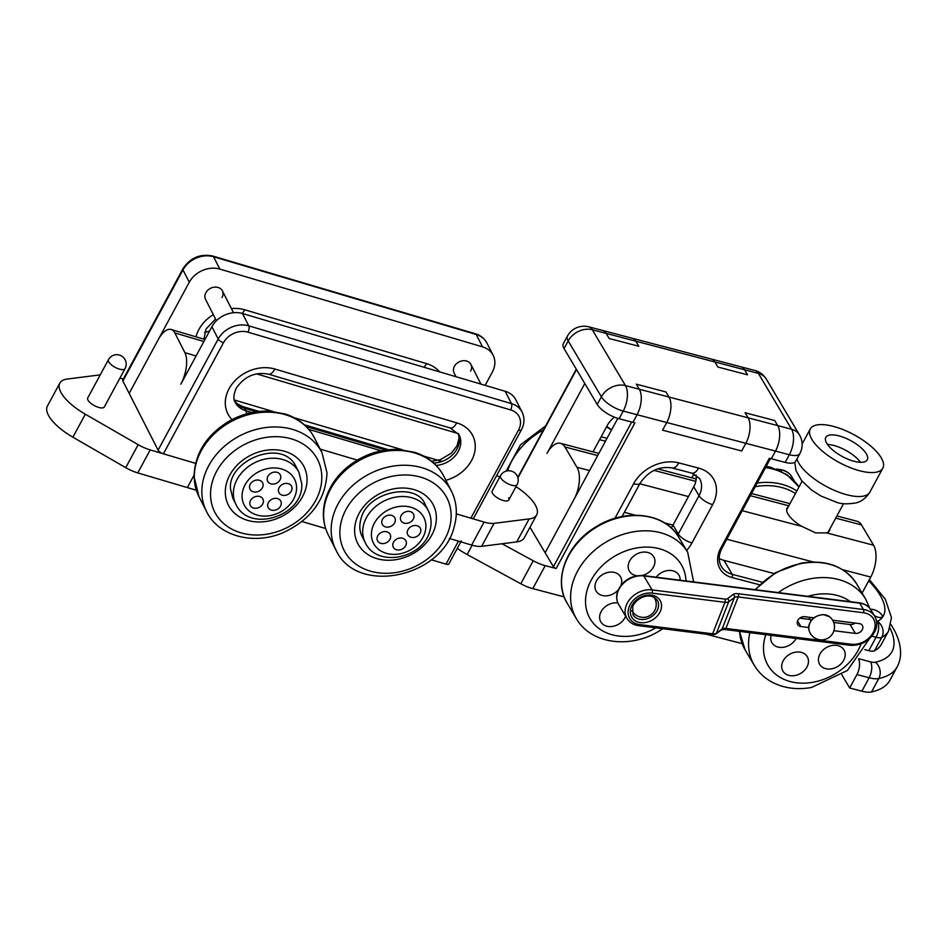 <?xml version="1.0" encoding="UTF-8"?>
<svg xmlns="http://www.w3.org/2000/svg" width="948" height="948" viewBox="0 0 948 948"><rect width="100%" height="100%" fill="white"/><g stroke="black" fill="none" stroke-linecap="round" stroke-linejoin="round"><path stroke-width="1.42" d="M788.345 506.67A24.032 9.172 28.4 0 0 787.077 508.045A24.032 9.172 28.4 0 0 801.735 526.341L815.647 532.883L826.763 532.918A24.032 9.172 28.4 0 0 829.358 530.904A24.032 9.172 28.4 0 0 829.796 529.091M584.798 383.513L546.996 453.428A23.558 11.708 -75.3 0 1 560.529 443.332A23.558 11.708 -75.3 0 1 564.901 446.958L576.965 467.269L589.573 470.587M836.894 515.961L857.134 521.282A23.558 11.708 104.7 0 1 861.495 524.908L873.57 545.219A23.558 11.708 104.7 0 1 870.75 577.071L862.088 593.081M631.664 422.05L553.442 566.726L545.136 552.767L574.144 499.122A23.558 11.708 -75.3 0 0 576.965 467.269M833.339 426.375A41.238 15.725 28.4 0 0 810.267 428.97A41.238 15.725 28.4 0 0 822.544 451.284A41.238 15.725 28.4 0 0 859.741 470.789A41.238 15.725 28.4 0 0 882.813 468.194A41.238 15.725 28.4 0 0 870.537 445.88A41.238 15.725 28.4 0 0 833.339 426.375M854.089 461.273A23.558 8.982 28.4 0 0 867.266 459.792A23.558 8.982 28.4 0 0 860.251 447.041A23.558 8.982 28.4 0 0 839.004 435.89A23.558 8.982 28.4 0 0 825.815 437.372A23.558 8.982 28.4 0 0 832.83 450.122A23.558 8.982 28.4 0 0 854.089 461.273M860.44 462.292A23.558 8.982 28.4 0 0 833.825 445.465A23.558 8.982 28.4 0 0 827.462 444.458M770.451 458.524L721.985 548.145A2.358 0.901 28.4 0 1 720.67 548.288L769.361 458.24L785.181 462.399A18.853 7.193 28.4 0 0 795.728 461.214L799.875 453.547A18.853 7.193 -151.6 0 1 789.329 454.732L775.488 451.094A18.853 9.373 -75.3 0 0 777.739 425.616L774.717 420.533L777.739 425.616L748.079 417.819A18.853 9.373 104.7 0 1 745.827 443.297L775.488 451.094A18.853 9.373 -75.3 0 0 777.739 425.616L791.58 429.254L758.388 373.405L744.547 369.767A18.853 9.373 -75.3 0 0 741.052 366.864A18.853 9.373 104.7 0 1 744.547 369.767L714.887 361.97L717.909 367.054L747.569 374.839L717.909 367.054L714.887 361.97A18.853 9.373 -75.3 0 0 711.391 359.067A18.853 9.373 104.7 0 1 714.887 361.97L635.8 341.185L638.81 346.269L609.149 338.472L638.81 346.269L635.8 341.185A18.853 9.373 -75.3 0 0 632.304 338.282A18.853 9.373 104.7 0 1 635.8 341.185L606.139 333.388L609.149 338.472L606.139 333.388A18.853 9.373 -75.3 0 0 602.644 330.485A18.853 9.373 104.7 0 1 606.139 333.388L592.299 329.75L625.479 385.599L639.319 389.237A18.853 9.373 104.7 0 1 637.068 414.726L632.92 422.381L634.899 422.903L556.168 568.516A2.358 0.901 28.4 0 1 553.442 566.726M744.547 369.767L747.569 374.839L744.547 369.767M694.019 473.882L691.874 477.851M593.01 451.864L607.265 425.498A23.558 18.367 -30.7 0 1 614.375 417.167M745.057 412.747L774.717 420.533L745.057 412.747L748.079 417.819L745.057 412.747M775.488 451.094L771.34 458.761L775.488 451.094M719.212 558.467A25.916 20.204 149.3 0 0 723.952 560.375L774.054 573.54M742.118 643.645L706.118 634.188M564.155 596.873L532.788 588.637L545.219 565.636L556.168 568.516M529.991 527.266L545.136 552.767L617.8 418.388M632.92 422.381L637.068 414.726L666.728 422.512A18.853 9.373 -75.3 0 0 668.98 397.034L665.97 391.962L668.98 397.034L639.319 389.237L636.309 384.165L665.97 391.962L636.309 384.165L639.319 389.237A18.853 9.373 104.7 0 1 637.068 414.726L623.227 411.088L619.08 418.743L632.92 422.381M741.68 450.964L745.827 443.297L741.68 450.964L662.581 430.179L741.68 450.964M666.728 422.512L662.581 430.179L666.728 422.512A18.853 9.373 -75.3 0 0 668.98 397.034L748.079 417.819A18.853 9.373 104.7 0 1 745.827 443.297L666.728 422.512M696.116 474.995A23.558 18.367 -30.7 0 1 693.735 486.786L673.021 525.097A23.558 18.367 -30.7 0 1 671.231 527.929M597.228 404.441L601.376 396.774A18.853 14.694 -30.7 0 1 625.479 385.599A18.853 9.373 -75.3 0 1 623.227 411.088A18.853 7.193 -151.6 0 1 601.376 396.774L568.184 340.925A18.853 7.193 -151.6 0 1 567.425 336.113L563.278 343.78A18.853 7.193 28.4 0 0 564.048 348.591L597.228 404.441A18.853 7.193 28.4 0 0 619.08 418.743M532.788 588.637A23.558 8.982 -151.6 0 1 520.796 583.755L467.127 554.509A40.053 15.275 -151.6 0 1 457.28 548.406M545.219 565.636A23.558 8.982 -151.6 0 1 533.238 560.766L502.025 543.761M881.853 615.003A7.074 2.702 28.4 0 0 876.616 610.761A7.074 2.702 28.4 0 0 870.62 609.445A7.074 2.702 28.4 0 1 876.616 610.761A7.074 2.702 28.4 0 1 881.853 615.003A7.074 2.702 28.4 0 1 882.138 616.804A7.074 2.702 28.4 0 0 881.853 615.003M858.746 658.741L870.537 661.846A11.779 4.491 28.4 0 0 875.36 662.225A11.779 9.942 77.9 0 1 878.772 678.531A122.387 46.689 -151.6 0 0 897.152 666.859L889.899 680.273A122.387 46.689 -151.6 0 1 871.52 691.945A23.558 8.982 -151.6 0 1 861.874 691.187L849.681 687.975L856.933 674.561A11.779 5.854 -75.3 0 0 858.544 659.014M874.317 615.631A7.074 2.702 28.4 0 0 882.138 616.804A7.074 2.702 28.4 0 1 874.317 615.631M849.681 687.975L841.824 674.751M864.718 649.605L868.806 650.684A11.779 4.491 28.4 0 0 874.53 650.755A92.229 35.183 28.4 0 0 881.332 644.391L888.584 630.977A92.229 35.183 -151.6 0 1 881.782 637.34A11.779 10.547 -117.4 0 0 877.469 621.343A80.45 30.692 28.4 0 0 868.712 580.84M794.945 675.533A14.137 11.021 -30.7 0 1 781.685 666.325A14.137 11.021 -30.7 0 1 795.218 652.224A14.137 11.021 -30.7 0 1 808.478 661.42A14.137 11.021 -30.7 0 1 794.945 675.533M831.68 668.814A14.137 11.021 -30.7 0 1 818.42 659.607A14.137 11.021 -30.7 0 1 831.953 645.493A14.137 11.021 -30.7 0 1 845.213 654.701A14.137 11.021 -30.7 0 1 831.68 668.814M796.059 638.49A14.137 11.021 -30.7 0 1 783.949 647.2A14.137 11.021 -30.7 0 1 771.068 635.338M809.023 617.243A5.889 4.586 149.3 0 0 809.319 617.871L811.014 620.727M800.989 617.385A14.137 11.021 149.3 0 0 801.036 618.333M800.645 617.563A14.137 11.021 149.3 0 0 800.728 618.297M636.843 575.756A14.137 11.021 -30.7 0 1 628.18 566.999A14.137 11.021 -30.7 0 1 635.847 554.544A14.137 11.021 -30.7 0 1 653.67 556.666A14.137 11.021 -30.7 0 1 647.283 573.374A14.137 11.021 -30.7 0 1 642.199 575.46M625.621 616.2A14.137 11.021 -30.7 0 1 618.724 624.14A14.137 11.021 -30.7 0 1 600.89 622.006A14.137 11.021 -30.7 0 1 607.277 605.298A14.137 11.021 -30.7 0 1 617.871 602.952M618.238 589.905A14.137 11.021 -30.7 0 1 614.067 593.389A14.137 11.021 -30.7 0 1 596.233 591.256A14.137 11.021 -30.7 0 1 602.62 574.547A14.137 11.021 -30.7 0 1 617.255 573.576A14.137 11.021 -30.7 0 1 621.035 585.248M656.217 577.19A14.137 11.021 -30.7 0 1 661.029 572.924A14.137 11.021 -30.7 0 1 680.143 580.212M654.795 598.472A14.137 11.021 149.3 0 0 654.76 597.738M833.719 622.457L850.095 624.531A5.889 4.586 149.3 0 0 855.096 623.049M832.64 620.217L859.208 623.571A5.889 4.586 -30.7 0 1 862.36 625.479A5.889 4.586 -30.7 0 1 862.526 629.152A5.889 4.586 -30.7 0 1 855.369 633.406L833.944 630.704M799.709 618.167L810.291 619.506M808.644 627.517L800.882 626.533A5.889 4.586 -30.7 0 1 797.73 624.625A5.889 4.586 -30.7 0 1 798.69 619.127A5.889 4.586 -30.7 0 1 804.722 616.698L813.799 617.847M631.937 611.306A14.137 11.021 149.3 0 0 632.553 611.685M808.786 629.164L808.786 629.164A12.632 9.847 -30.7 0 1 823.729 614.731A12.632 9.847 -30.7 0 1 829.619 616.781L829.619 616.781A12.964 12.964 0 0 1 821.015 639.864A12.964 12.964 0 0 1 808.786 629.152C808.976 620.43 813.858 615.572 823.433 614.6L829.619 616.781M196.307 490.235L137.768 472.91L150.199 449.909L195.561 463.347L163.4 453.819L223.491 342.702A18.853 15.251 -27 0 1 247.949 332.156L510.64 409.915A18.853 15.251 -27 0 1 518.52 430.036L470.86 518.165A4.716 1.801 28.4 0 0 473.751 517.94L521.4 429.8C524.576 423.744 524.801 417.843 522.087 412.084A23.558 19.067 153 0 0 511.458 403.623L248.755 325.851A23.558 19.067 153 0 0 218.194 339.029L158.103 450.158L129.177 393.384L189.268 282.255A23.558 19.067 -27 0 1 219.829 269.078L482.52 346.849L476.24 334.502A4.716 2.109 -73.5 0 0 475.505 333.815C480.672 335.391 484.452 338.436 486.869 342.963A23.558 19.067 153 0 0 476.24 334.502L213.537 256.742A23.558 19.067 153 0 0 182.976 269.919L122.885 381.049L129.177 393.384L158.186 339.74A23.558 10.535 -73.5 0 1 171.161 329.489A23.558 10.535 -73.5 0 1 174.835 332.926L184.896 352.668L196.07 355.974M223.491 342.702A4.716 1.801 28.4 0 1 218.194 339.029L211.902 326.693L180.819 384.177A23.558 10.535 -73.5 0 0 184.896 352.668M222.033 297.518A9.421 7.62 153 0 0 222.353 290.846A9.421 7.62 153 0 0 214.331 287.161A9.421 7.62 153 0 0 205.87 292.731A9.421 7.62 153 0 0 205.562 299.402L216.428 320.732M470.587 371.095A9.421 7.62 153 0 0 470.907 364.423A9.421 7.62 153 0 0 462.885 360.738A9.421 7.62 153 0 0 454.424 366.307A9.421 7.62 153 0 0 454.104 372.979L456.012 376.723M482.52 346.849A23.558 19.067 -27 0 1 493.161 355.31A23.558 19.067 -27 0 1 492.368 371.983L485.151 385.35M122.885 381.049A4.716 1.801 -151.6 0 1 122.79 380.006L182.869 268.877A4.716 1.801 -151.6 0 0 182.976 269.919L189.268 282.255M211.902 326.693A23.558 19.067 -27 0 1 242.475 313.515L505.166 391.275A23.558 19.067 -27 0 1 515.795 399.736L522.087 412.084M470.86 518.165L456.284 513.852L484.073 522.075L471.642 545.064L449.34 538.464L458.429 541.154L445.998 564.155L431.293 559.794M187.349 487.58L194.044 475.197L187.349 487.58M325.638 528.522L301.962 521.507M461.321 540.929A4.716 1.801 -151.6 0 1 458.429 541.154M445.998 564.155A4.716 1.801 28.4 0 0 448.89 563.918L460.811 541.865M158.103 450.158A4.716 1.801 28.4 0 0 163.4 453.819M87.749 397.959A9.421 3.591 28.4 0 0 98.556 407.379A9.421 3.591 28.4 0 0 104.327 406.929L125.053 368.606A9.421 3.591 -151.6 0 1 119.282 369.056A9.421 3.591 -151.6 0 1 108.676 361.733A9.421 3.591 -151.6 0 1 108.475 359.636L87.749 397.959M137.768 472.91A23.558 8.982 -151.6 0 1 125.74 467.66L72.889 437.206A40.053 15.275 -151.6 0 1 47.4 406.099L59.831 383.099A40.053 15.275 -151.6 0 1 67.391 379.022L100.227 374.875M150.199 449.909A23.558 8.982 -151.6 0 1 138.171 444.671L85.32 414.217A40.053 15.275 -151.6 0 1 59.831 383.099M119.934 378.074L123.287 379.07M500.497 475.683A9.421 9.421 0 0 1 516.885 475.351A9.421 9.421 0 0 1 517.075 484.653A9.421 3.591 -151.6 0 1 511.801 485.246A9.421 3.591 -151.6 0 1 500.876 478.088A9.421 3.591 -151.6 0 1 500.497 475.683L492.202 491.017A9.421 3.591 28.4 0 0 492.415 493.102A9.421 3.591 28.4 0 0 500.911 499.679A9.421 3.591 28.4 0 0 508.78 499.975A9.421 3.591 28.4 0 0 508.578 497.89M471.642 545.064A23.558 8.982 28.4 0 0 481.631 546.332L516.719 541.912A40.053 15.275 28.4 0 0 524.268 537.824L536.71 514.835A40.053 15.275 28.4 0 0 515.985 486.656M484.073 522.075A23.558 8.982 28.4 0 0 494.062 523.343L529.15 518.923A40.053 15.275 28.4 0 0 536.71 514.835M499.726 477.105L496.752 475.398M400.625 516.85A7.074 5.724 -27 0 1 410.887 511.801A7.074 5.724 -27 0 1 413.802 517.857A7.074 5.724 -27 0 1 405.614 523.367A7.074 5.724 -27 0 1 400.566 517.063A7.074 5.724 -27 0 1 400.625 516.85M381.973 520.618A7.074 5.724 -27 0 1 392.235 515.582A7.074 5.724 -27 0 1 395.15 521.637A7.074 5.724 -27 0 1 386.962 527.135A7.074 5.724 -27 0 1 381.914 520.831A7.074 5.724 -27 0 1 381.973 520.618M377.257 537.078A7.074 5.724 -27 0 1 387.519 532.029A7.074 5.724 -27 0 1 390.434 538.085A7.074 5.724 -27 0 1 382.245 543.595A7.074 5.724 -27 0 1 377.197 537.291A7.074 5.724 -27 0 1 377.257 537.078M392.993 543.488A7.074 5.724 -27 0 1 403.256 538.44A7.074 5.724 -27 0 1 406.182 544.496A7.074 5.724 -27 0 1 397.982 549.994A7.074 5.724 -27 0 1 392.934 543.702A7.074 5.724 -27 0 1 392.993 543.488M407.439 530.987A7.074 5.724 -27 0 1 417.701 525.939A7.074 5.724 -27 0 1 420.616 531.994A7.074 5.724 -27 0 1 412.427 537.492A7.074 5.724 -27 0 1 407.379 531.2A7.074 5.724 -27 0 1 407.439 530.987M267.17 479.214A7.074 5.724 -27 0 1 267.336 477.792A7.074 5.724 -27 0 1 277.657 472.542A7.074 5.724 -27 0 1 280.798 476.963A7.074 5.724 -27 0 1 274.091 484.001A7.074 5.724 -27 0 1 267.17 479.214M249.502 487.154A7.074 5.724 -27 0 1 249.656 485.743A7.074 5.724 -27 0 1 259.977 480.482A7.074 5.724 -27 0 1 263.117 484.914A7.074 5.724 -27 0 1 256.422 491.953A7.074 5.724 -27 0 1 249.502 487.154M249.81 503.388A7.074 5.724 -27 0 1 249.964 501.966A7.074 5.724 -27 0 1 260.285 496.705A7.074 5.724 -27 0 1 263.425 501.137A7.074 5.724 -27 0 1 256.73 508.175A7.074 5.724 -27 0 1 249.81 503.388M267.668 505.462A7.074 5.724 -27 0 1 267.834 504.052A7.074 5.724 -27 0 1 278.155 498.79A7.074 5.724 -27 0 1 281.295 503.222A7.074 5.724 -27 0 1 274.6 510.261A7.074 5.724 -27 0 1 267.668 505.462M278.404 490.531A7.074 5.724 -27 0 1 278.57 489.109A7.074 5.724 -27 0 1 288.891 483.859A7.074 5.724 -27 0 1 292.031 488.279A7.074 5.724 -27 0 1 285.324 495.318A7.074 5.724 -27 0 1 278.404 490.531M870.75 577.071L842.547 569.653M813.301 561.974L726.808 539.234M686.601 550.468A35.349 27.539 149.3 0 0 691.957 542.931L712.671 504.609A35.349 27.539 149.3 0 0 698.546 468.075A11.779 5.854 -75.3 0 1 691.779 473.123L699.494 478.432A23.558 18.367 -30.7 0 1 699.02 495.674L678.294 533.985L673.021 525.097L664.584 522.893M635.338 515.202L624.365 512.311M826.763 532.918L873.57 545.219M639.793 483.776L688.449 496.562M742.237 510.699L801.735 526.341M788.819 505.805L750.342 495.697M695.808 481.359L653.942 470.362M597.69 455.573L564.901 446.958M861.495 524.908L835.721 518.129M796.972 458.915A41.238 15.725 28.4 0 0 846.789 494.738A41.238 15.725 28.4 0 0 869.861 492.142L882.813 468.194M576.503 369.554L517.928 477.887M720.67 548.288A28.274 22.041 149.3 0 0 731.963 577.522A2.358 1.173 -75.3 0 0 732.247 574.334A25.916 20.204 -30.7 0 1 721.369 566.501C718.311 561.109 718.513 554.995 721.985 548.145M731.963 577.522L759.573 584.774M762.299 582.226L732.247 574.334L723.952 560.375M698.546 468.075L678.78 462.885A35.349 27.539 149.3 0 0 633.572 483.824L614.908 518.355M693.735 486.786L699.02 495.674A11.779 4.491 28.4 0 0 712.671 504.609M677.524 535.3A23.558 18.367 -30.7 0 0 678.294 533.985A11.779 4.491 28.4 0 0 691.957 542.931M678.78 462.885A11.779 5.854 104.7 0 1 672.014 467.933C659.156 465.966 648.539 471.014 640.173 483.089L622.066 516.565M633.572 483.824A11.779 4.491 28.4 0 0 640.173 483.089M799.875 453.547A18.853 18.853 0 0 0 799.496 434.954L766.304 379.105A18.853 18.853 0 0 0 754.892 370.502L588.803 326.847A18.853 9.373 104.7 0 1 592.299 329.75A18.853 14.694 -30.7 0 0 568.184 340.925L564.048 348.591M799.496 434.954A18.853 14.694 149.3 0 0 791.58 429.254A18.853 9.373 -75.3 0 1 789.329 454.732L785.181 462.399M754.892 370.502A18.853 9.373 104.7 0 1 758.388 373.405A18.853 14.694 149.3 0 1 766.304 379.105M520.796 583.755L533.238 560.766M467.127 554.509L472.151 545.219M875.36 662.225A110.608 42.186 28.4 0 0 889.947 627.979M871.52 691.945L878.772 678.531A23.558 8.982 -151.6 0 1 869.126 677.773L856.933 674.561M861.874 691.187L869.126 677.773A11.779 5.854 104.7 0 0 870.537 661.846M876.509 621.094L877.469 621.343A11.779 5.854 -75.3 0 1 876.059 637.269L868.806 650.684M874.53 650.755L881.782 637.34A11.779 4.491 -151.6 0 1 876.059 637.269L871.935 636.179M795.443 493.541A62.438 48.668 149.3 0 0 755.224 486.668M766.257 466.274L770.534 467.21L786.828 474.581L798.998 486.976A64.796 50.505 149.3 0 0 765.522 467.637M757.191 483.042A64.796 50.505 -30.7 0 1 796.83 490.969M754.987 589.656L775.831 572.485L801.084 563.136C826.289 559.356 844.798 566.252 856.601 583.826A64.796 50.505 149.3 0 0 801.534 563.503A64.796 50.505 149.3 0 0 755.544 589.727M778.272 592.595A64.796 50.505 -30.7 0 1 810.587 578.742A64.796 50.505 -30.7 0 1 865.643 599.065L856.601 583.826M765.794 634.662A53.017 41.321 149.3 0 0 813.183 682.216A53.017 41.321 149.3 0 0 861.092 643.882M850.427 601.696A53.017 41.321 149.3 0 0 814.237 594.799A53.017 41.321 149.3 0 0 807.85 596.328M869.316 638.893L847.453 670.449L811.535 687.466C797.647 689.954 784.908 688.402 773.331 682.797C765.178 678.697 758.815 672.855 754.241 665.271A64.796 50.505 -30.7 0 1 749.892 632.66M739.582 631.356A64.796 50.505 149.3 0 0 745.187 650.032L754.241 665.271M543.429 429.93A64.796 50.505 149.3 0 0 507.607 470.812M605.452 441.211A62.438 48.668 149.3 0 0 599.539 439.789M611.448 430.131A64.796 50.505 149.3 0 0 606.495 426.92M601.115 436.862A64.796 50.505 -30.7 0 1 606.969 438.414M596.719 527.005A64.796 50.505 149.3 0 0 567.224 603.26C552.53 580.105 566.762 543.631 596.446 526.555C625.716 508.104 665.2 512.821 678.638 537.066A64.796 50.505 149.3 0 0 596.719 527.005M567.224 603.26L576.277 618.499A64.796 50.505 -30.7 0 1 605.76 542.232A64.796 50.505 -30.7 0 1 687.691 552.293L678.638 537.066M685.961 580.946A53.017 41.321 149.3 0 0 614.304 556.429A53.017 41.321 149.3 0 0 590.023 618.57A53.017 41.321 149.3 0 0 655.862 627.849M777.443 469.509L780.488 469.9A2.358 1.043 -82.8 0 0 780.014 469.533C785.3 470.255 789.234 472.673 791.805 476.773A21.212 16.531 149.3 0 0 780.488 469.9L781.318 471.286M660.602 610.725A16.495 12.857 -30.7 0 1 640.564 622.646A16.495 12.857 -30.7 0 1 631.261 607.028A16.495 12.857 -30.7 0 1 651.312 595.107A16.495 12.857 -30.7 0 1 660.602 610.725M633.027 614.825A14.137 11.021 149.3 0 0 645.73 619.127A14.137 11.021 149.3 0 0 657.758 609.197A14.137 11.021 149.3 0 0 657.331 600.38C650.447 591.197 636.084 597.939 632.707 606.613L633.027 614.825M874.056 630.61A18.853 14.694 149.3 0 0 863.438 612.752L738.184 596.956L725.895 628.429L851.15 644.237A18.853 14.694 149.3 0 0 874.056 630.61M652.082 593.14A18.853 14.694 149.3 0 0 629.164 606.756A18.853 14.694 149.3 0 0 639.793 624.614L712.635 633.809L724.936 602.324L652.082 593.14A2.358 1.043 -82.8 0 0 652.094 589.905L724.947 599.089A4.716 2.086 21.3 0 0 727.471 598.721L733.16 594.455A9.421 4.183 -158.7 0 1 738.208 593.721L863.45 609.517A21.212 16.531 -30.7 0 1 874.767 616.39L870.999 610.038A21.212 16.531 149.3 0 0 859.682 603.165L643.799 575.934A21.212 16.531 149.3 0 0 618.025 591.268A21.212 16.531 149.3 0 0 618.653 604.48L626.948 618.44A21.212 16.531 -30.7 0 1 626.32 605.227A21.212 16.531 -30.7 0 1 652.094 589.905L643.799 575.934A2.358 1.043 -82.8 0 0 643.325 575.566C631.605 575.14 623.132 580.176 617.918 590.675C616.034 595.664 616.283 600.262 618.653 604.48M870.999 610.038C868.427 605.938 864.493 603.532 859.208 602.798A2.358 1.043 -82.8 0 1 859.682 603.165L863.45 609.517A2.358 1.043 97.2 0 1 863.438 612.752M855.369 633.406L850.095 624.531M800.882 626.533L797.564 620.952M727.471 598.721A2.358 2.038 53.2 0 1 728.716 601.767L716.427 633.252L722.115 628.986L734.404 597.513L728.716 601.767A7.074 3.128 -158.7 0 1 724.936 602.324A2.358 1.043 -82.8 0 0 724.947 599.089M639.793 624.614A2.358 1.043 97.2 0 1 638.739 625.68L711.593 634.876A2.358 1.043 97.2 0 0 712.635 633.809A7.074 3.128 21.3 0 0 716.427 633.252A2.358 2.038 53.2 0 1 715.823 634.058L721.511 629.792A2.358 2.038 53.2 0 0 722.115 628.986A7.074 3.128 -158.7 0 1 725.895 628.429A2.358 1.043 -82.8 0 1 724.853 629.508L850.095 645.304A2.358 1.043 -82.8 0 0 851.15 644.237M738.208 593.721A2.358 1.043 97.2 0 1 738.184 596.956A7.074 3.128 21.3 0 0 734.404 597.513A2.358 2.038 53.2 0 0 733.16 594.455M441.934 461.463L423.661 456.059M402.248 449.719L294.342 417.772M272.917 411.432L234.346 400.009M256.446 373.844L458.394 433.627A23.558 19.067 153 0 1 457.019 448.949A23.558 19.067 153 0 1 433.663 463.027M203.879 341.517L174.835 332.926M195.975 336.836A35.349 28.594 -27 0 1 198.855 329.549A35.349 28.594 -27 0 1 213.324 314.653M231.395 308.586A35.349 28.594 -27 0 1 244.703 309.783L426.576 363.617A35.349 28.594 -27 0 1 439.564 371.853M475.505 333.815L212.814 256.055A4.716 2.109 -73.5 0 1 213.537 256.742L219.829 269.078M244.703 309.783A11.779 5.273 106.5 0 1 242.072 313.397M426.576 363.617A11.779 5.273 106.5 0 1 423.946 367.231M251.943 412.558L245.852 410.757A23.558 19.067 -27 0 1 235.211 402.296C233.137 399.416 233.492 394.724 236.265 388.23C244.43 376.403 255.142 371.711 268.403 374.152A11.779 5.273 -73.5 0 0 274.896 369.033A35.349 28.594 153 0 0 229.037 388.799A35.349 28.594 153 0 0 232.023 419.597M268.403 374.152L450.264 427.986L459.069 434.729A23.558 19.067 -27 0 1 458.275 451.414A23.558 19.067 -27 0 1 436.139 465.432M320.175 449.115L357.313 460.1M445.88 480.292A35.349 28.594 153 0 0 474.794 451.509A35.349 28.594 153 0 0 456.758 422.867L274.896 369.033M247.949 332.156A4.716 2.109 106.5 0 0 248.755 325.851L242.475 313.515M510.64 409.915A4.716 2.109 106.5 0 0 511.458 403.623L505.166 391.275M246.658 413.838A11.779 5.273 -73.5 0 0 245.852 410.757L244.596 408.292L256.422 411.788M381.262 450.845L308.835 429.397M306.204 426.529L385.741 450.075M234.701 401.123A23.558 19.067 153 0 0 244.596 408.292A11.779 5.273 -73.5 0 0 242.759 406.574L259.242 411.444M450.264 427.986A11.779 5.273 -73.5 0 0 456.758 422.867M521.4 429.8A4.716 1.801 -151.6 0 1 518.52 430.036M125.74 467.66L138.171 444.671M72.889 437.206L85.32 414.217M494.062 523.343L481.631 546.332M529.15 518.923L516.719 541.912M204.567 332.475A64.796 52.413 -27 0 1 209.449 331.219M365.264 542.647A35.349 28.594 -27 0 1 363.795 524.078A35.349 28.594 -27 0 1 394.451 497.356A35.349 28.594 -27 0 1 428.247 510.557L425.107 504.395C416.812 481.584 366.746 491.337 360.856 519.35C359.138 525.713 359.553 531.425 362.124 536.485L365.264 542.647C376.972 568.279 423.46 558.502 429.93 530.572C431.897 523.521 431.34 516.85 428.247 510.557M372.28 528.285A28.274 22.871 153 0 0 391.773 554.307A28.274 22.871 153 0 0 425.012 532.326A28.274 22.871 153 0 0 405.519 506.303A28.274 22.871 153 0 0 372.28 528.285M435.049 527.171A42.411 34.306 -27 0 1 385.196 560.138A42.411 34.306 -27 0 1 355.95 521.104A42.411 34.306 -27 0 1 405.815 488.137A42.411 34.306 -27 0 1 435.049 527.171M451.355 491.017C456.794 502.073 457.766 513.899 454.246 526.507C442.598 577.569 356.329 595.842 335.876 549.852A64.796 52.413 -27 0 1 333.186 515.807A64.796 52.413 -27 0 1 389.379 466.807A64.796 52.413 -27 0 1 451.355 491.017L443.806 476.204A64.796 52.413 153 0 0 381.831 451.995A64.796 52.413 153 0 0 325.638 500.994A64.796 52.413 153 0 0 328.34 535.039C322.889 523.995 321.929 512.157 325.437 499.56C330.651 482.722 341.612 469.379 358.308 459.531C371.154 452.291 384.604 448.937 398.646 449.447L415.165 452.445C428.223 456.865 437.763 464.793 443.806 476.204M341.671 520.014A57.733 46.701 153 0 0 381.463 573.137A57.733 46.701 153 0 0 449.34 528.261A57.733 46.701 153 0 0 409.536 475.138A57.733 46.701 153 0 0 341.671 520.014M235.945 504.372A35.349 28.594 -27 0 1 233.374 493.944A35.349 28.594 -27 0 1 260.546 460.301A35.349 28.594 -27 0 1 298.928 472.282L295.776 466.108C281.888 437.68 227.686 460.598 230.494 488.753L232.793 498.198L235.945 504.372C249.336 533.771 304.071 515.759 301.748 483.693L298.928 472.282M242.072 496.515A28.274 22.871 153 0 0 269.777 515.688A28.274 22.871 153 0 0 296.57 487.533A28.274 22.871 153 0 0 268.865 468.359A28.274 22.871 153 0 0 242.072 496.515M307.045 479.119A42.411 34.306 -27 0 1 266.85 521.353A42.411 34.306 -27 0 1 225.304 492.593A42.411 34.306 -27 0 1 265.499 450.359A42.411 34.306 -27 0 1 307.045 479.119M322.024 452.741L326.989 472.839C325.756 499.086 311.643 518.793 284.661 531.97C255.166 545.657 218.704 536.829 206.557 511.565A64.796 52.413 -27 0 1 201.853 492.45A64.796 52.413 -27 0 1 251.658 430.783A64.796 52.413 -27 0 1 322.024 452.741L314.475 437.929A64.796 52.413 153 0 0 244.11 415.982A64.796 52.413 153 0 0 194.304 477.638A64.796 52.413 153 0 0 199.009 496.764L194.044 476.654C194.755 453.713 206.237 435.333 228.515 421.516C241.633 414.015 255.368 410.579 269.742 411.195L285.36 414.003C298.644 418.376 308.349 426.351 314.475 437.929M210.551 495.034A57.733 46.701 153 0 0 267.099 534.162A57.733 46.701 153 0 0 321.799 476.678A57.733 46.701 153 0 0 265.262 437.538A57.733 46.701 153 0 0 210.551 495.034M789.992 503.637L751.527 493.529M696.199 478.989L657.628 468.845M598.863 453.405L560.529 443.332M802.126 444.019L810.267 428.97M869.861 492.142C864.126 501.255 857.182 502.57 855.831 502.938C847.512 504.277 841.113 504.063 836.646 502.31L820.968 496.017L811.666 490.104L801.581 480.6L795.965 470.564L794.78 462.245M786.627 509.858L802.103 481.229M828.078 532.266L843.554 503.649M517.786 477.365L576.277 369.175M691.779 473.123L672.014 467.933M588.803 326.847A18.853 18.853 0 0 0 567.425 336.113M517.075 484.653L508.78 499.975M897.152 666.859C905.056 652.331 897.46 634.899 892.435 627.019L890.93 624.578M888.584 630.977L891.452 617.634L885.337 599.243L869.375 579.607M865.643 599.065L869.802 608.332M739.476 631.344L745.187 650.032M506.149 471.12L520.476 444.861L545.598 425.925M606.756 426.434L611.602 429.847M576.277 618.499C590.983 644.415 630.87 648.93 659.512 630.799L662.782 628.714M693.616 581.906L687.691 552.293M791.805 476.773L794.365 481.074M776.305 469.059L780.014 469.533M850.095 645.304C861.815 645.73 870.288 640.694 875.502 630.195C877.386 625.206 877.137 620.608 874.767 616.39M859.208 602.798L643.325 575.566M626.948 618.44C629.519 622.54 633.454 624.957 638.739 625.68M711.593 634.876L715.823 634.058M724.853 629.508L721.511 629.792M631.913 610.63A12.964 12.964 0 0 0 656.135 602.703A12.964 12.964 0 0 0 654.179 597.394M204.981 339.502L171.161 329.489M203.844 339.159L206.072 328.98L215.552 319.014M486.869 342.963L493.161 355.31M212.814 256.055C200.099 253.531 190.121 257.797 182.869 268.877M234.666 401.016L237.332 403.86L242.759 406.574M304.426 424.822L388.561 449.731M431.613 461.285L440.358 459.673L451.236 453.274L457.019 445.844L459.093 438.118L458.358 433.544M470.907 364.423L480.932 384.106M222.353 290.846L233.504 312.721M125.053 368.606A9.421 9.421 0 0 0 116.877 354.694A9.421 9.421 0 0 0 108.475 359.636M335.876 549.852L328.34 535.039M206.557 511.565L199.009 496.764"/></g></svg>
